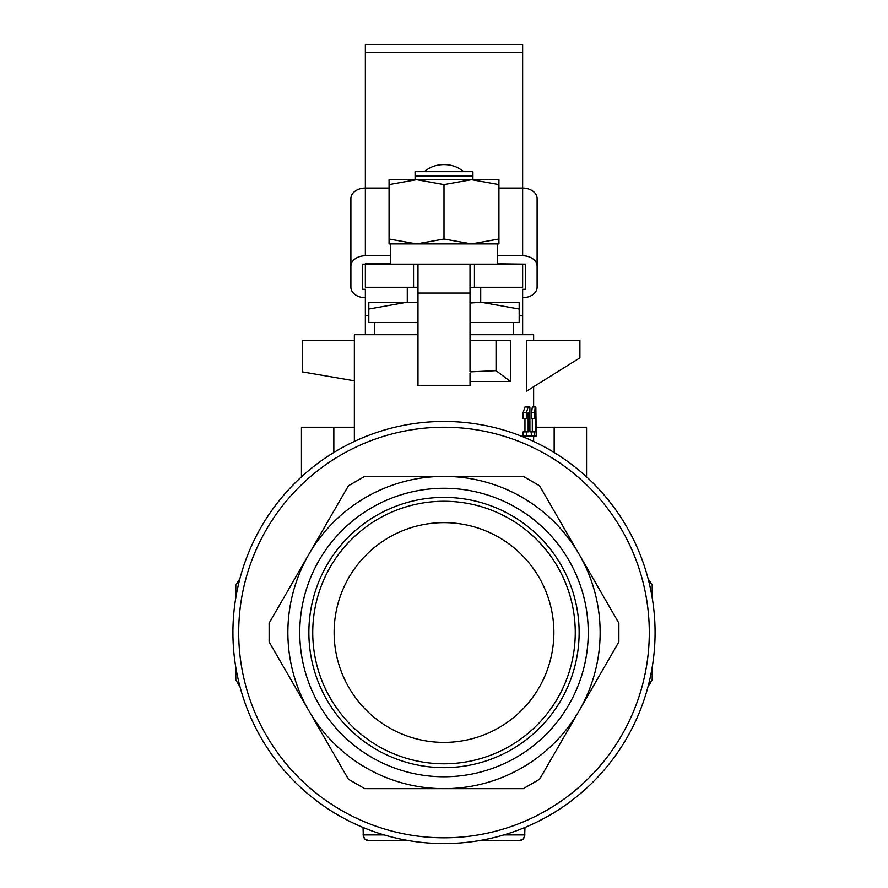 <?xml version="1.0" encoding="UTF-8"?>
<svg xmlns="http://www.w3.org/2000/svg" width="888" height="888" viewBox="0 0 888 888"><rect width="100%" height="100%" fill="white"/><g stroke="black" fill="none" stroke-linecap="round" stroke-linejoin="round"><path stroke-width="1.33" d="M533.633 340.481L533.633 334.698L470.018 334.698M417.982 334.698L354.368 334.698L354.368 441.425M526.651 340.481L526.651 391.109L579.897 357.831L579.897 340.481L526.651 340.481M532.312 418.559L532.312 431.857M531.579 412.776L531.579 418.559L534.543 418.559L534.543 412.776L531.579 412.776L532.312 406.993L535.253 406.993L534.543 412.776M531.579 431.857L531.579 435.908L534.543 435.908L534.543 431.857L531.579 431.857M368.82 315.851L365.356 315.851L365.356 289.31L362.459 289.31L362.459 264.147L470.018 264.147L470.018 340.481L510.411 340.481L510.411 381.474L470.018 381.474M524.963 418.559L524.963 431.857M523.076 412.776L523.076 418.559L526.34 418.559L526.34 412.776L523.076 412.776L524.963 406.993L528.16 406.993L526.34 412.776M523.076 431.857L523.076 435.908L526.34 435.908L526.34 431.857L523.076 431.857M526.34 435.908L531.302 435.908L531.302 431.857L529.892 431.857L529.892 406.993L528.16 406.993M526.34 431.857L528.16 431.857L528.16 412.776L526.34 418.559M534.543 435.908L536.219 435.908L535.841 406.993L535.253 406.993M534.543 431.857L535.253 431.857L535.253 412.776L534.543 418.559M535.841 406.993L536.219 435.908M536.341 435.908L536.53 425.208M470.018 322.555L519.18 322.555L519.18 302.32L481.585 302.32L519.18 309.035M368.82 309.035L406.415 302.32L368.82 302.32L368.82 322.555L417.982 322.555M470.018 303.008L481.585 302.32L470.018 302.32M417.982 302.32L406.415 302.32M497.491 264.147L497.491 243.911L471.473 243.911L498.934 239.005L498.934 243.911L416.528 243.911L389.066 239.005L389.066 243.911L416.528 243.911L390.509 243.911L390.509 264.147M471.473 243.911L444 239.005L416.528 243.911M365.356 297.691A14.452 10.478 0 0 1 350.893 287.213L350.893 266.245A14.452 10.478 0 0 1 365.356 255.766L365.356 188.056L389.066 188.056M362.459 264.147L362.459 289.31M525.541 264.147L525.541 289.31L525.541 264.147L497.491 263.803M390.509 263.803L365.356 263.803L365.356 287.279L417.982 287.279M525.541 289.31L522.644 289.31L522.644 334.698M497.491 255.766L522.644 255.766A14.452 10.478 0 0 1 537.107 266.245L537.107 287.213A14.452 10.478 0 0 1 522.644 297.691M390.509 255.766L365.356 255.766M522.644 52.348L365.356 52.348L365.356 44.4L522.644 44.4L522.644 188.056L498.934 188.056M350.893 266.245L350.893 198.535A14.452 10.478 0 0 1 365.356 188.056L365.356 52.348M522.644 255.766L522.644 188.056A14.452 10.478 0 0 1 537.107 198.535L537.107 266.245M470.018 264.147L522.644 264.147L522.644 287.279L470.018 287.279M463.203 171.628A23.132 15.929 0 0 0 424.797 171.628M470.018 293.062L417.982 293.062L417.982 385.592L470.018 385.592L470.018 373.171M417.982 293.062L417.982 264.147M510.411 381.474L496.048 370.662L470.018 371.872L470.018 340.481M524.963 827.461L524.642 836.84L523.265 839.016L521.09 840.381L478.821 840.714M409.179 840.714L366.911 840.381L364.735 839.016L363.359 836.84L363.037 827.461M269.131 623.132L348.429 485.78L269.131 623.132L269.131 641.913L308.78 710.589A156.144 156.144 0 0 0 444 788.666L364.702 788.666L348.429 779.264L308.78 710.589A156.144 156.144 0 0 1 444 476.39L523.298 476.39L539.571 485.78L618.869 623.132L618.869 641.913L539.571 779.264L523.298 788.666L444 788.666A156.144 156.144 0 0 0 579.22 554.456A156.144 156.144 0 0 0 444 476.39L364.702 476.39L348.429 485.78M539.571 779.264L618.869 641.913M232.922 632.522A211.078 211.078 0 0 1 549.539 449.728A211.078 211.078 0 0 1 549.539 815.317A211.078 211.078 0 0 1 232.922 632.522A211.078 211.078 0 0 1 549.539 449.728A211.078 211.078 0 0 1 549.539 815.317A211.078 211.078 0 0 1 232.922 632.522M235.82 585.259L238.706 580.253L235.82 585.259L235.82 597.702M235.82 667.343L235.82 679.786L238.706 684.792L235.82 679.786M648.362 579.72L652.181 585.259L652.181 597.702M652.181 667.343L652.181 679.786L648.362 685.325M652.181 679.786L649.295 684.792L649.295 681.596M649.295 583.449L649.295 580.253L652.181 585.259M239.638 685.325L238.706 684.792L238.706 681.596M238.706 583.449L238.706 580.253L239.638 579.72M444 488.278A144.244 144.244 0 0 1 568.919 704.65A144.244 144.244 0 0 1 319.081 704.65A144.244 144.244 0 0 1 444 488.278M368.82 840.714L364.735 839.016L363.037 834.931L384.116 834.931M503.885 834.931L524.963 834.931L523.265 839.016L519.18 840.714M354.368 380.819L302.32 371.872L302.32 340.481L354.368 340.481M496.048 370.662L496.048 340.481M519.18 315.851L522.644 315.851M365.356 315.851L365.356 334.698M301.454 476.856L301.454 427.228L354.368 427.228M536.53 427.228L586.546 427.228L586.546 476.856M444 497.391A135.131 135.131 0 0 1 561.027 700.088A135.131 135.131 0 0 1 326.973 700.088A135.131 135.131 0 0 1 444 497.391M444 501.265A131.258 131.258 0 0 1 557.675 698.157A131.258 131.258 0 0 1 330.325 698.157A131.258 131.258 0 0 1 444 501.265M444 522.644A109.879 109.879 0 0 1 539.16 687.456A109.879 109.879 0 0 1 348.84 687.456A109.879 109.879 0 0 1 444 522.644M389.066 239.005L389.066 184.571L416.528 179.665L444 184.571L471.473 179.665L498.934 184.571L498.934 179.665L389.066 179.665L389.066 184.571M498.934 239.005L498.934 184.571M444 239.005L444 184.571M415.085 175.991L472.916 175.991L472.916 171.628L415.085 171.628L415.085 179.665M472.916 175.991L472.916 179.665M238.706 632.522A205.294 205.294 0 0 1 546.642 454.734A205.294 205.294 0 0 1 546.642 810.311A205.294 205.294 0 0 1 238.706 632.522M413.553 264.147L413.553 287.279M474.447 264.147L474.447 287.279M333.833 452.48L333.833 427.228M554.168 452.48L554.168 427.228M533.633 386.746L533.633 406.993M533.633 435.908L533.633 441.425M407.281 287.279L407.281 302.32M480.719 287.279L480.719 302.32M374.603 322.555L374.603 334.698M513.397 322.555L513.397 334.698"/></g></svg>
